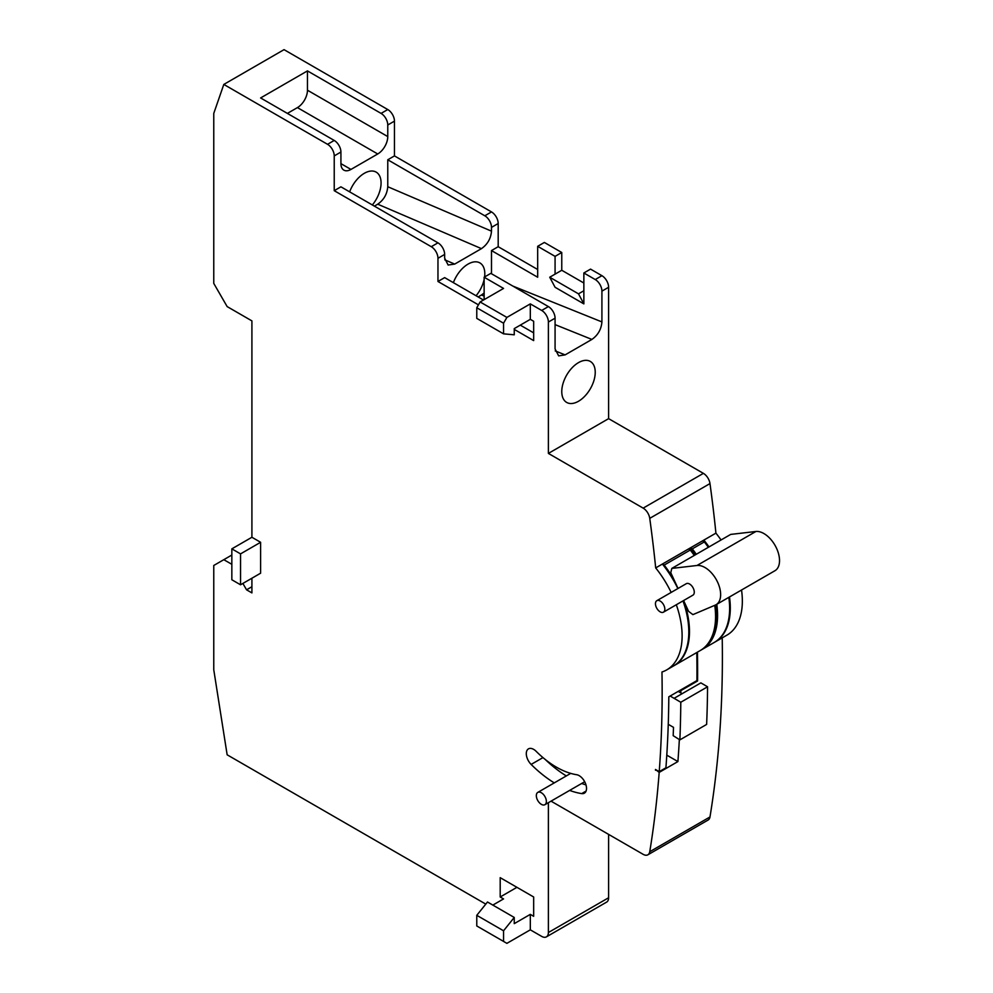 <?xml version="1.0" encoding="UTF-8"?>
<svg xmlns="http://www.w3.org/2000/svg" width="993" height="993" viewBox="0 0 993 993"><rect width="100%" height="100%" fill="white"/><g stroke="black" fill="none" stroke-linecap="round" stroke-linejoin="round"><path stroke-width="1.49" d="M660.146 611.837A6.628 3.823 -120 0 0 663.461 612.172A6.628 3.823 -120 0 0 664.478 606.86A6.628 3.823 -120 0 0 660.146 601.026A6.628 3.823 -120 0 0 656.832 600.691A6.628 3.823 -120 0 0 655.814 606.003A6.628 3.823 -120 0 0 660.146 611.837M663.461 612.172L692.903 595.167A6.628 3.823 -120 0 0 693.921 589.854A6.628 3.823 -120 0 0 689.589 584.021A6.628 3.823 -120 0 0 686.275 583.698L656.832 600.691M541.359 804.342A7.1 4.096 -120 0 0 544.909 804.69A7.1 4.096 -120 0 0 545.989 799.005A7.1 4.096 -120 0 0 541.359 792.749A7.1 4.096 -120 0 0 537.809 792.389A7.1 4.096 -120 0 0 536.716 798.087A7.1 4.096 -120 0 0 541.359 804.342M554.28 782.894A104.426 60.288 60 0 1 531.143 764.424A10.414 6.008 60 0 1 528.45 748.871A10.414 6.008 60 0 1 536.183 751.353A83.598 48.272 60 0 0 556.415 767.155A83.598 48.272 60 0 0 576.648 774.714A10.414 6.008 60 0 1 585.374 783.179A10.414 6.008 60 0 1 584.368 793.171A10.414 6.008 60 0 1 581.687 793.606A104.426 60.288 60 0 1 569.634 790.416M585.982 784.892A104.426 60.288 60 0 1 581.675 783.465M372.35 204.955A23.658 13.666 120 0 0 376.173 172.124A23.658 13.666 120 0 0 364.344 173.291A23.658 13.666 120 0 0 349.648 191.86M476.081 295.753A23.658 13.666 120 0 0 484.137 279.542M484.596 276.96A23.658 13.666 120 0 0 479.904 262.922A23.658 13.666 120 0 0 468.075 264.088A23.658 13.666 120 0 0 453.379 282.657M578.497 401.259A23.658 13.666 120 0 0 593.963 380.406A23.658 13.666 120 0 0 590.326 361.44A23.658 13.666 120 0 0 578.497 362.619A23.658 13.666 120 0 0 563.043 383.472A23.658 13.666 120 0 0 566.668 402.426A23.658 13.666 120 0 0 578.497 401.259M683.606 600.542L688.596 611.365L692.891 614.63L715.27 605.109A22.082 12.748 -120 0 0 716.065 604.712A22.082 12.748 -120 0 0 719.453 587.024A22.082 12.748 -120 0 0 705.03 567.562A22.082 12.748 -120 0 0 696.999 565.489L671.814 568.406L670.759 572.676L678.033 588.452M696.999 565.489L755.884 531.491A22.082 12.748 60 0 1 763.915 533.564A22.082 12.748 60 0 1 778.338 553.014A22.082 12.748 60 0 1 774.962 570.714L716.065 604.712M696.292 554.28A74.363 42.935 -120 0 0 692.295 548.868L704.335 541.905A74.363 42.935 60 0 1 708.332 547.317M728.825 597.339A74.363 42.935 60 0 1 714.228 642.459L702.188 649.41A74.363 42.935 -120 0 0 716.772 604.303M696.788 652.525A1196.677 690.905 60 0 1 696.925 680.59L668.81 696.813A1196.677 690.905 60 0 1 665.918 767.788L659.228 771.648A1196.677 690.905 -120 0 0 661.971 672A74.363 42.935 -120 0 0 666.713 669.89L673.403 666.03A74.363 42.935 -120 0 0 682.998 600.889M677.847 588.564A74.363 42.935 -120 0 0 662.381 564.049L715.916 533.142A1196.677 690.905 -120 0 0 709.983 483.579L649.745 518.346A9.458 5.462 -120 0 0 643.154 508.131L548.384 453.416L548.384 322.042A9.458 5.462 -120 0 0 541.694 310.449L548.384 306.589A9.458 5.462 60 0 1 555.075 318.182L555.075 348.965L558.662 355.866L565.116 354.886L591.89 339.432L555.075 324.624M671.156 592.424A74.363 42.935 -120 0 0 655.69 567.922L662.381 564.049L664.18 565.091L690.284 550.023A74.363 42.935 60 0 1 694.281 555.435M666.713 669.89A74.363 42.935 -120 0 0 676.307 604.749M689.825 548.21A74.363 42.935 60 0 1 694.951 555.05M715.432 605.035A74.363 42.935 60 0 1 700.847 650.192A74.363 42.935 60 0 1 700.512 650.378M701.182 649.993A74.363 42.935 -120 0 0 701.517 649.794A74.363 42.935 -120 0 0 716.114 604.687M695.621 554.665A74.363 42.935 -120 0 0 690.483 547.826L692.295 548.868M659.228 771.648L655.467 769.476L659.178 772.393L677.909 761.569A1196.677 690.905 -120 0 0 679.349 739.549M655.69 567.922A1196.677 690.905 -120 0 0 649.745 518.346M530.312 303.883L530.312 319.336L514.25 328.621L514.25 334.802L503.55 333.847L476.777 318.381L476.777 307.756L480.128 301.959L506.889 317.412L530.312 303.883L541.694 310.449M514.25 329.391L533.663 340.599L533.663 321.273L530.312 319.336M484.137 299.638L484.137 277.221L503.55 288.429L480.128 301.959M287.387 113.401L297.428 107.604A14.2 8.192 120 0 0 307.458 90.214L307.458 70.9L260.613 97.947L334.231 140.447A9.458 5.462 60 0 1 340.922 152.041L334.231 155.901L334.231 190.681L340.922 186.821L437.963 242.838A9.458 5.462 60 0 1 444.653 254.431L437.963 258.292L437.963 281.478L478.452 304.851M437.963 258.292A9.458 5.462 -120 0 0 431.272 246.698L437.963 242.838M334.231 190.681L431.272 246.698M334.231 155.901A9.458 5.462 -120 0 0 327.541 144.308L223.81 84.43L213.768 113.401L213.768 283.415L227.149 306.589L251.912 320.888L251.912 537.263L260.613 542.29L260.613 573.197L240.542 584.79L240.542 553.883L231.841 548.856L231.841 579.763L240.542 584.79M242.875 583.437L246.562 589.817L251.912 592.908L251.912 578.224M231.841 555.037L223.81 559.68L231.841 564.309M223.81 559.68L213.768 565.476L213.768 669.791L227.149 754.804L485.788 904.114M530.312 914.367L530.312 929.833L506.889 943.35L503.55 941.414L503.55 930.789L514.25 917.458L514.25 923.639L530.312 914.367L533.663 916.303L533.663 896.989L500.199 877.663L500.199 896.989L503.55 898.913L492.838 905.095M530.312 929.833L541.694 936.399A9.458 5.462 -120 0 0 546.423 936.858A9.458 5.462 -120 0 0 548.384 932.526L548.384 802.679M551.041 801.152L643.154 854.328A9.458 5.462 -120 0 0 647.883 854.799A9.458 5.462 -120 0 0 649.745 851.733A1196.677 690.905 -120 0 0 659.178 772.393M697.458 652.14A1196.677 690.905 60 0 1 697.582 680.975L680.85 690.631A1196.677 690.905 -120 0 1 680.838 692.94M649.745 851.733L709.983 816.954A1196.677 690.905 -120 0 0 722.221 637.854M703.876 540.093A74.363 42.935 60 0 1 709.002 546.932M729.495 596.954A74.363 42.935 60 0 1 714.898 642.074A74.363 42.935 60 0 1 714.563 642.26M714.898 642.074L726.95 635.123A74.363 42.935 -120 0 0 741.535 590.003M721.055 539.981A74.363 42.935 -120 0 0 715.916 533.142M512.835 286.071L601.919 321.918L601.919 291.135A9.458 5.462 -120 0 0 595.229 279.542L583.859 272.976L583.859 303.883L555.075 287.275L549.725 277.233L561.765 270.27L561.765 252.495L544.363 242.453L537.672 246.314L555.075 256.368L555.075 274.13M491.498 273.745L491.498 250.571L537.672 277.233L537.672 246.314M484.137 277.221L490.827 273.36L548.384 306.589M483.467 300.023L444.653 277.618L437.963 281.478M643.154 508.131L703.392 473.363L608.61 418.649L608.61 287.275L601.919 291.135M548.384 453.416L608.61 418.649M601.919 321.918C601.286 329.353 597.935 335.2 591.89 339.432M307.458 70.9L381.076 113.401L387.766 109.54L284.035 49.65L223.81 84.43M548.384 932.526L608.61 897.759L608.61 834.393M583.859 272.976L590.55 269.115L601.919 275.682A9.458 5.462 60 0 1 608.61 287.275M703.392 473.363A9.458 5.462 60 0 1 709.983 483.579M709.983 816.954A9.458 5.462 60 0 1 708.121 820.032L647.883 854.799M608.61 897.759A9.458 5.462 60 0 1 606.661 902.091L546.423 936.858M387.766 109.54A9.458 5.462 60 0 1 394.457 121.134L394.457 155.901L491.498 211.931A9.458 5.462 60 0 1 498.188 223.524L498.188 246.698L537.672 269.5M583.859 283.017L561.765 270.27M231.841 548.856L251.912 537.263M251.912 586.726L246.562 589.817M555.075 256.368L561.765 252.495M498.188 246.698L491.498 250.571M484.137 296.075L481.456 294.995L478.117 296.932M444.653 254.431L444.653 258.192L448.128 265.032L454.695 264.088L481.456 248.635L377.725 204.198L374.386 206.134M377.725 204.198C383.782 199.965 387.133 194.131 387.766 186.721L491.498 231.158C490.865 238.568 487.513 244.402 481.456 248.635M491.498 231.158L491.498 227.385A9.458 5.462 -120 0 0 484.807 215.791L491.498 211.931M481.456 294.995L484.137 293.034M394.457 155.901L387.766 159.774L484.807 215.791M340.922 152.041L340.922 163.634L350.963 169.431A14.2 8.192 -60 0 1 343.863 170.126A14.2 8.192 -60 0 1 340.922 163.634M350.963 169.431L377.725 153.977L297.428 107.604M307.458 90.214L387.766 136.587A14.2 8.192 -60 0 1 377.725 153.977M387.766 136.587L387.766 124.994A9.458 5.462 -120 0 0 381.076 113.401M387.766 186.721L387.766 159.774M520.282 325.133L533.663 332.866M583.859 303.883L578.497 293.841L549.725 277.233M578.497 293.841L583.859 290.75M240.542 553.883L260.613 542.29M516.931 887.32L500.199 896.989M503.55 333.847L503.55 323.209L506.889 317.412M476.777 307.756L503.55 323.209M503.55 930.789L476.777 915.323L476.777 925.96L503.55 941.414M476.777 915.323L487.489 902.004L514.25 917.458M680.193 690.247L680.85 690.631M677.909 761.569L666.8 755.152M656.125 769.86L655.467 770.245M678.182 691.413L682.129 693.685L674.098 698.327L680.788 702.25A1211.721 699.593 60 0 1 679.87 739.884L673.18 735.664A1202.25 694.132 60 0 0 673.502 727.348L668.264 724.319M670.151 696.043L674.098 698.327M704.335 541.905L702.535 540.875M697.582 680.975L696.925 680.59M566.32 775.93A104.426 60.288 60 0 1 545.269 759.496M673.738 665.831A74.363 42.935 -120 0 0 674.073 665.645A74.363 42.935 -120 0 0 683.929 601.237M673.825 579.341A74.363 42.935 -120 0 0 664.18 565.091M714.749 605.333A74.363 42.935 60 0 1 700.177 650.576L674.073 665.645M690.284 550.023L688.484 548.98M755.884 531.491L730.699 534.408L671.814 568.406M680.788 702.25L707.562 686.796L700.872 682.874L682.129 693.685M707.562 686.796A1211.721 699.593 60 0 1 706.631 724.431L679.87 739.884M586.081 791.061L581.687 793.606M555.075 318.182L548.384 322.042M327.541 144.308L334.231 140.447M498.188 223.524L491.498 227.385M394.457 121.134L387.766 124.994M555.224 350.914L565.116 354.886M444.765 259.831L454.695 264.088M595.229 279.542L601.919 275.682M542.96 757.597L531.143 764.424M544.909 804.69L584.691 781.727M701.517 649.794L700.847 650.192M537.809 792.389L570.727 773.386"/></g></svg>
